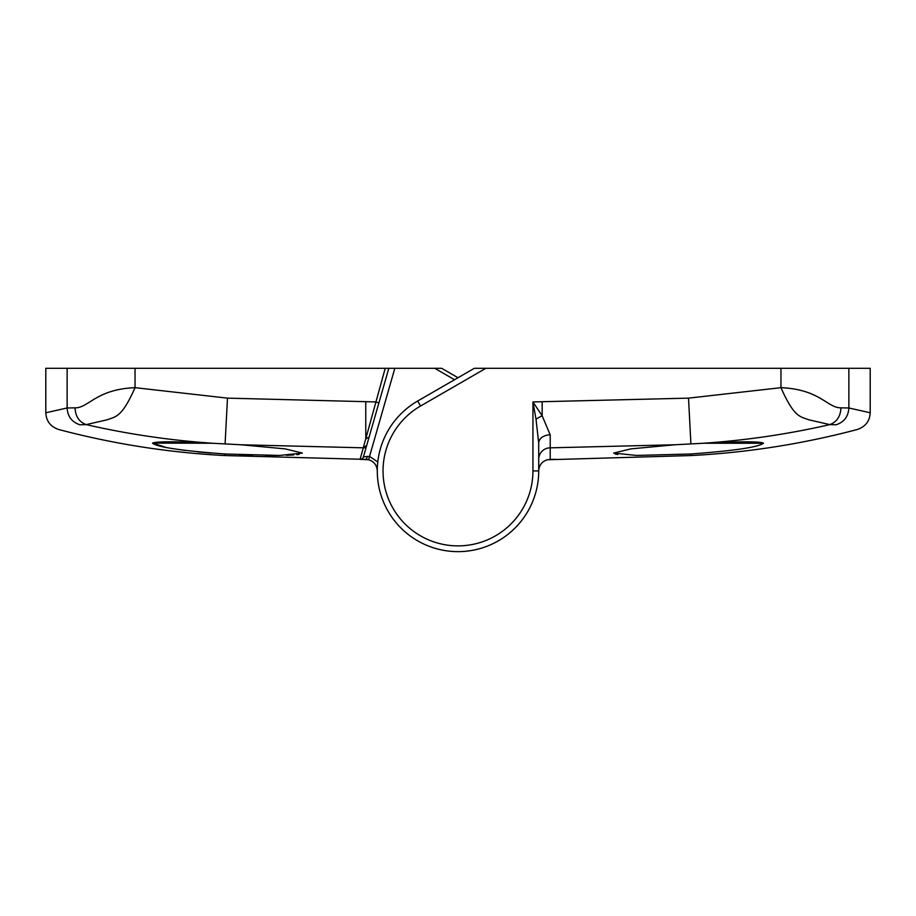 <?xml version="1.0" encoding="UTF-8"?>
<svg xmlns="http://www.w3.org/2000/svg" width="916" height="916" viewBox="0 0 916 916"><rect width="100%" height="100%" fill="white"/><g stroke="black" fill="none" stroke-linecap="round" stroke-linejoin="round"><path stroke-width="1.37" d="M454.542 379.728L434.768 368.312L394.819 368.312L369.549 456.408L377.793 461.973M434.768 368.312L441.684 368.312L458 377.736M67.131 368.312L135.041 368.312L135.041 387.674C121.897 417.353 115.989 416.505 107.08 419.814L86.196 424.612L79.944 424.784C51.536 431.104 51.536 431.104 79.944 424.784C71.94 422.161 67.669 416.562 67.131 407.975L67.131 368.312L45.8 368.312L45.8 412.772L67.131 407.975L75.043 407.838C88.612 408.044 96.157 389.197 135.041 387.674L227.477 398.139L375.583 401.929L378.903 402.88L363.434 456.855L369.102 437.069L365.782 438.879L365.759 401.929M536.02 419.265L532.94 401.941L542.169 415.807A11.53 3.126 -26.6 0 0 536.02 419.265L538.711 443.104L538.711 470.927A80.711 80.711 0 0 1 458 551.638A80.711 80.711 0 0 1 377.289 470.927L377.289 470.916C376.945 465.248 374.072 461.538 368.679 459.763L360.091 459.363L385.224 368.312L135.041 368.312M385.224 368.312L394.819 368.312M366.744 445.302L363.4 447.821L240.977 444.764L285.002 448.863L302.349 453.065L279.609 455.435L225.096 453.993C182.078 450.798 157.884 447.226 152.503 443.252L152.629 443.081C156.59 441.352 176.57 441.409 212.558 443.252L152.629 443.081L165.613 447.317M363.4 447.821L365.793 447.832M239.58 454.668L252.541 455.126M265.571 455.401L277.079 455.458M286.445 455.298L293.727 454.943M296.784 454.668L299.189 454.347M240.977 444.764L213.806 443.321C170.8 440.481 128.263 434.241 86.196 424.612C79.165 421.978 75.456 416.391 75.043 407.838M174.567 448.909L185.387 450.466M197.742 451.886L210.978 453.077M212.558 443.252L213.806 443.321M388.819 368.312L378.903 402.88M360.091 459.363A3.458 3.458 16 0 0 363.434 456.855L369.549 456.408L368.679 459.763C374.072 461.527 376.945 465.248 377.289 470.916A80.711 80.711 0 0 1 417.65 401.036L474.316 368.312L870.2 368.312L870.2 412.772C869.765 421.097 865.483 426.673 857.342 429.49C802.76 443.939 747.284 452.63 690.904 455.561L690.904 453.993L636.402 455.435L613.651 453.065L631.01 448.863L675.023 444.764L550.207 447.832L550.207 459.385L555.909 459.363M225.096 453.993L225.096 455.561L365.793 459.385A3.458 1.363 -89.9 0 0 367.144 456.317M485.846 368.312L420.524 406.028A74.94 74.94 0 0 0 458 545.879A74.94 74.94 0 0 0 532.94 470.927L532.94 401.941L688.523 398.139L780.959 387.674C820.255 389.38 827.114 407.906 840.957 407.838L848.869 407.975C848.331 416.562 844.06 422.161 836.056 424.784L829.804 424.612C787.794 434.23 745.258 440.47 702.194 443.321L703.442 443.252C739.441 441.409 759.421 441.352 763.372 443.081L763.372 443.081M848.869 368.312L848.869 407.975L870.2 412.772M532.94 470.927L538.711 470.927C539.055 465.248 541.928 461.538 547.321 459.763L553.814 459.374M615.105 453.981L617.831 454.496M836.056 424.784C864.464 431.104 864.464 431.104 836.056 424.784M703.442 443.252L763.497 443.252C758.208 447.203 734.014 450.786 690.904 453.993M702.194 443.321L675.023 444.764M840.957 407.838C840.545 416.379 836.835 421.978 829.804 424.612L808.92 419.814C800.012 416.505 794.103 417.353 780.959 387.674L780.959 368.312M542.169 401.941L542.169 415.807L550.218 434.871L550.207 447.832A11.53 11.473 180 0 0 538.711 459.305M538.711 443.104A11.53 8.233 180 0 1 550.218 434.871M690.904 455.561L547.321 459.763C541.928 461.527 539.055 465.248 538.711 470.916A80.711 80.711 0 0 1 458 551.638A80.711 80.711 0 0 1 377.289 470.927L377.289 470.916A80.711 80.711 0 0 1 417.65 401.036L420.524 406.028M227.477 398.139L225.096 443.848M690.904 443.848L688.523 398.139M45.8 412.772C46.235 421.097 50.517 426.673 58.658 429.49C113.241 443.939 168.716 452.63 225.096 455.561M368.679 459.763L362.186 459.374"/></g></svg>
